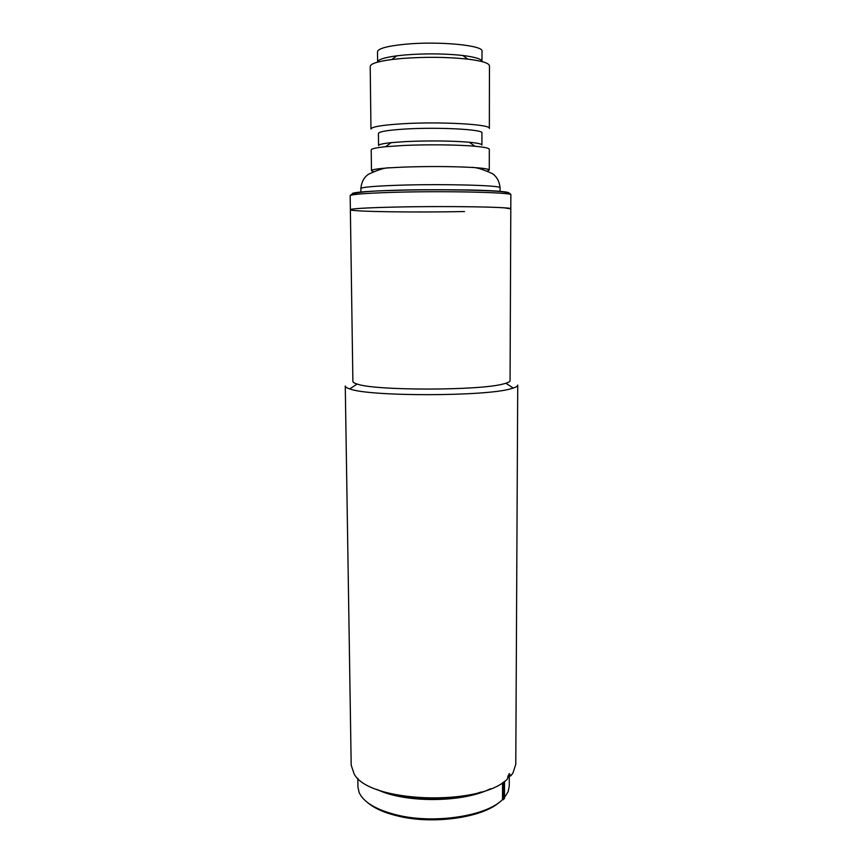 <?xml version="1.0" encoding="UTF-8"?>
<svg xmlns="http://www.w3.org/2000/svg" width="863" height="863" viewBox="0 0 863 863"><rect width="100%" height="100%" fill="white"/><g stroke="black" fill="none" stroke-linecap="round" stroke-linejoin="round"><path stroke-width="1.29" d="M373.366 171.608L371.468 170.658C371.64 169.612 377.584 168.663 389.321 167.832L402.838 167.131C427.875 166.257 450.734 166.354 471.392 167.4C483.14 168.112 489.094 168.997 489.278 170.043L487.39 171.003M370.961 129.051C371.608 126.807 382.104 125.049 402.471 123.765C440.335 121.413 491.576 124.369 489.353 128.436L489.45 65.836C489.181 63.128 481.942 60.895 467.746 59.126C447.196 56.958 425.254 56.742 401.91 58.479L391.834 59.525C377.66 61.435 370.443 63.743 370.205 66.451L370.961 129.051M469.224 142.233C451.025 140.777 430.022 140.55 406.203 141.564L391.23 142.643C382.881 143.528 378.652 144.509 378.566 145.577L378.426 133.463C379.019 131.564 388.242 130.065 406.095 128.986C439.127 127.023 483.809 129.482 481.932 132.913L481.921 145.038C481.813 143.97 477.584 143.031 469.224 142.233L474.974 146.257C484.423 147.131 489.202 148.145 489.31 149.31L489.278 170.043M405.502 54.908L396.71 55.836C384.218 57.541 377.854 59.623 377.616 62.06L377.498 51.769C378.08 48.522 387.39 45.998 405.416 44.218C438.771 40.982 483.895 45.351 481.996 51.219L481.996 61.521C481.737 59.072 475.351 57.066 462.838 55.491C444.92 53.56 425.804 53.366 405.502 54.908M371.468 170.658L371.219 149.935C371.306 148.76 376.085 147.692 385.524 146.721L402.654 145.523C426.16 144.358 458.016 144.693 474.974 146.257M464.499 211.521C415.739 212.611 349.483 211.672 350.367 209.698C351.122 208.673 365.178 207.821 392.525 207.12C444.175 205.836 514.111 206.98 510.788 208.857L504.251 207.832C490.206 206.796 450.583 206.289 413.571 206.753C376.495 207.217 350.011 208.522 350.367 209.698L350.162 195.728C350.917 194.369 364.984 193.247 392.374 192.363C444.121 190.734 514.175 192.395 510.853 194.887C509.58 193.808 512.579 193.981 505.513 192.266C498.738 190.248 436.171 188.921 392.978 190.453C365.642 190.993 351.37 192.762 350.162 195.728M367.789 802.763C374.79 808.588 385.168 813.097 398.9 816.279C434.089 824.694 483.043 817.444 499.569 802.072M504.477 797.52L508.156 791.673L509.256 786.204L509.299 776.355M357.811 778.221L357.94 787.002L359.105 792.45C363.625 802.461 376.592 810.055 397.983 815.244C435.038 824.122 486.7 815.977 502.503 799.58L502.557 782.687M504.531 781.36L504.467 798.653L502.503 799.58M376.732 789.343C404.628 803.173 462.751 802.87 490.486 788.75M503.42 782.126L503.356 799.764M507.25 779.278L509.224 773.615L510.907 775.729L512.935 773.065L515.783 764.305L517.735 385.092C517.735 386.085 516.247 387.077 513.291 388.059L510.896 388.749C485.772 396.581 368.933 396.656 349.742 388.911C346.764 387.962 345.276 386.991 345.265 385.998L351.187 765.168L354.121 773.895C368.393 802.633 479.062 806.894 507.25 779.278M510.853 194.887L510.065 380.605C510.055 381.5 508.652 382.385 505.858 383.269L503.647 383.873C480.411 390.723 375.027 390.81 357.12 384.046C354.315 383.194 352.902 382.32 352.891 381.435L350.367 209.698M510.907 775.729L507.606 777.013M386.171 792.493C412.482 801.608 454.877 801.382 481.079 791.997M360.928 192.276L360.874 188.544C361.586 187.195 373.862 186.106 397.692 185.265C442.363 183.722 502.805 185.362 500.055 187.81C499.127 177.789 493.226 174.207 492.147 173.528C482.773 169.213 475.858 167.174 471.392 167.4M506.678 193.776C515.47 192.33 498.21 190.475 467.39 189.946C435.34 189.558 410.659 189.687 393.345 190.335M393.237 190.335C375.567 190.842 350.777 192.125 352.19 193.905M508.016 775.686L509.99 776.085M396.71 55.836L391.834 59.525M391.23 142.643L385.524 146.721M462.838 55.491L467.746 59.126M360.874 188.544C361.705 178.512 367.562 174.865 368.63 174.175C378.35 169.677 385.243 167.562 389.321 167.832M500.044 191.554L500.055 187.81M357.12 384.046L349.742 388.911M505.858 383.269L513.291 388.059"/></g></svg>
